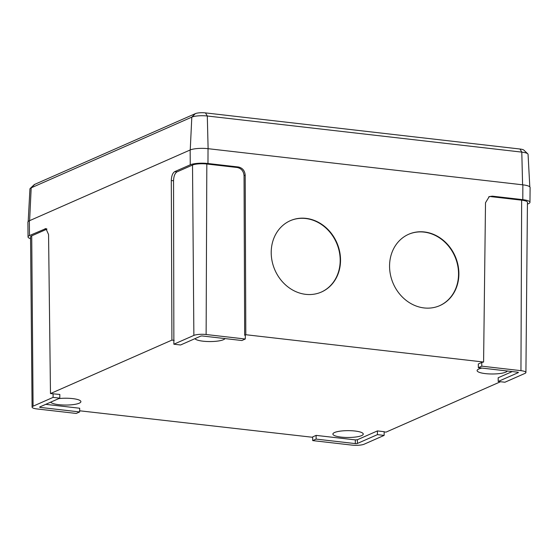 <?xml version="1.0" encoding="UTF-8"?>
<svg xmlns="http://www.w3.org/2000/svg" width="558" height="558" viewBox="0 0 558 558"><rect width="100%" height="100%" fill="white"/><g stroke="black" fill="none" stroke-linecap="round" stroke-linejoin="round"><path stroke-width="0.84" d="M439.174 305.882A38.92 33.85 67.1 0 0 457.658 265.28A38.92 33.85 67.1 0 0 424.038 232.1A38.92 33.85 67.1 0 0 408.937 234.158M424.073 307.939A38.92 33.85 67.1 0 0 439.348 305.812A38.92 33.85 67.1 0 0 458.027 265.245A38.92 33.85 67.1 0 0 424.38 231.961A38.92 33.85 67.1 0 0 409.112 234.081A38.92 33.85 67.1 0 0 390.426 274.655A38.92 33.85 67.1 0 0 424.073 307.939M320.815 292.294A38.92 33.85 67.1 0 0 339.306 251.693A38.92 33.85 67.1 0 0 305.679 218.513A38.92 33.85 67.1 0 0 290.579 220.563M305.714 294.345A38.92 33.85 67.1 0 0 320.99 292.218A38.92 33.85 67.1 0 0 339.669 251.651A38.92 33.85 67.1 0 0 306.028 218.366A38.92 33.85 67.1 0 0 290.753 220.494A38.92 33.85 67.1 0 0 272.074 261.06A38.92 33.85 67.1 0 0 305.714 294.345M194.909 338.671A15.192 3.418 180 0 0 203.014 341.189A15.192 3.418 180 0 0 224.993 338.58M481.91 368.085A15.192 3.418 180 0 0 477.097 370.575A15.192 3.418 180 0 0 485.383 373.616A15.192 3.418 180 0 0 507.355 371.007M341.168 437.109A15.192 3.418 180 0 0 363.265 434.068A15.192 3.418 180 0 0 354.986 431.02A15.192 3.418 180 0 0 332.889 434.068A15.192 3.418 180 0 0 341.168 437.109M50.701 402.158A15.192 3.418 180 0 0 58.806 404.683A15.192 3.418 180 0 0 80.903 401.641A15.192 3.418 180 0 0 72.617 398.6A15.192 3.418 180 0 0 58.778 398.6M351.875 445.103A9.109 2.051 180 0 0 364.13 444.21L384.134 435.4L377.431 434.633L357.42 443.443A1.576 0.356 0 0 1 355.3 443.596L316.128 439.097L312.703 440.604L351.875 445.103M316.128 439.097L316.114 435.386L312.654 436.907L312.703 440.604M377.431 434.633L377.417 430.922L357.392 439.739L355.313 439.885L316.114 435.386M384.134 435.4L384.176 431.697L377.417 430.922M33.075 406.196A9.109 2.051 180 0 0 32.085 407.131A9.109 2.051 180 0 0 37.044 408.951L76.223 413.443L79.641 411.937L40.469 407.438A1.576 0.356 0 0 1 39.611 407.124A1.576 0.356 0 0 1 39.785 406.963L59.79 398.154L53.087 397.387L33.075 406.196L31.722 235.839A10.63 2.392 180 0 0 30.557 236.934L32.085 407.131M59.79 398.154L59.832 394.45L50.478 393.571L48.56 234.548L45.916 228.585L29.469 235.581L29.358 220.773L190.145 149.983A13.287 2.985 0 0 1 208.029 148.679L522.853 184.838A13.287 2.985 0 0 1 530.1 187.502L529.967 202.303A13.155 2.957 180 0 0 522.797 199.659L492.302 196.158L488.675 196.897M53.087 397.387L53.073 393.676M79.641 411.937L79.689 408.233L45.742 404.341M206.125 334.514A9.109 2.051 180 0 0 193.87 335.407L173.866 344.209L180.569 344.983L200.58 336.174A1.576 0.356 0 0 1 202.7 336.021L241.872 340.519L245.297 339.013L206.125 334.514L206.823 164.01A10.63 2.392 180 0 0 192.517 165.056L176.942 171.913C174.877 173.28 173.74 176.237 173.545 180.771L171.299 180.513C171.494 175.979 172.624 173.022 174.689 171.655L190.264 164.798A13.155 2.957 0 0 1 207.967 163.508L238.461 167.009C242.514 167.937 244.753 170.643 245.192 175.135L244.048 175.637C243.609 171.153 241.363 168.439 237.31 167.512L206.823 164.01M245.297 339.013L245.346 335.309L244.669 335.232L244.048 175.637M173.866 344.209L173.545 180.771M504.913 382.23L524.925 373.421A9.109 2.051 180 0 0 525.915 372.493A9.109 2.051 180 0 0 520.956 370.665L481.777 366.167L478.359 367.673L517.531 372.172A1.576 0.356 0 0 1 518.389 372.493A1.576 0.356 0 0 1 518.215 372.653L498.21 381.463L504.913 382.23M498.21 381.463L498.168 377.766L512.237 371.565M478.359 367.673L478.311 363.976L481.763 362.456L481.777 366.167M481.763 362.456L483.591 362.03L485.509 202.728L489.24 196.611L492.302 196.158M525.915 372.493L527.443 202.303A10.63 2.392 180 0 0 521.646 200.169L491.152 196.667M527.429 204.123L528.531 203.642A13.155 2.957 180 0 0 529.967 202.303M171.299 180.513L171.92 340.108L174.166 340.366M244.669 335.232L245.813 334.723L245.192 175.135M312.661 437.284L79.654 410.786M384.176 431.892L386.08 432.108L500.526 381.728M46.97 229.129L31.722 235.839M30.571 238.678A13.155 2.957 0 0 1 28.033 236.934A13.155 2.957 0 0 1 29.469 235.581M28.033 236.934L27.9 222.133A13.287 2.985 0 0 1 29.358 220.773M50.478 393.571L171.92 340.108M245.813 334.723L483.591 362.03M30.244 188.423L34.143 184.726A7.505 1.688 0 0 1 34.763 184.342L195.384 113.63A7.505 1.688 0 0 1 205.477 112.897L519.965 149.014A7.505 1.688 0 0 1 523.857 150.123L527.756 153.82A11.509 2.588 180 0 0 521.793 152.118L207.304 116.001A11.509 2.588 180 0 0 191.812 117.124L31.192 187.837A11.509 2.588 180 0 0 30.244 188.423A11.509 2.588 180 0 0 29.937 188.988L28.186 221.512M529.814 186.874L528.063 154.392A11.509 2.588 180 0 0 527.756 153.82M355.3 443.596L355.313 439.885M357.42 443.443L357.392 439.739M40.469 407.438L40.476 406.656M237.31 167.512L238.461 167.009M174.689 171.655L176.942 171.913M46.733 228.919L45.045 228.724M520.956 370.665L521.646 200.169M193.87 335.407L192.517 165.056M190.264 164.798L190.145 149.983M522.797 199.659L522.853 184.838M207.967 163.508L208.029 148.679M29.616 220.654L31.192 187.837L34.763 184.342M190.236 149.942L191.812 117.124L195.384 113.63M208.113 148.693L207.304 116.001L205.477 112.897M519.965 149.014L521.793 152.118L522.595 184.803"/></g></svg>
